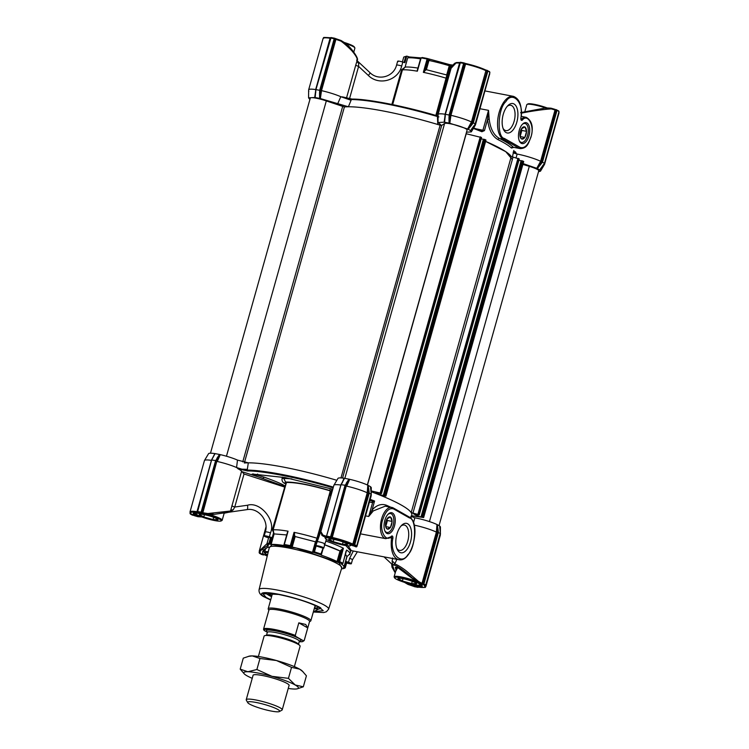 <?xml version="1.0" encoding="UTF-8"?>
<svg xmlns="http://www.w3.org/2000/svg" width="749" height="749" viewBox="0 0 749 749"><rect width="100%" height="100%" fill="white"/><g stroke="black" fill="none" stroke-linecap="round" stroke-linejoin="round"><path stroke-width="1.12" d="M507.288 106.274A12.902 6.469 -79.2 0 1 510.687 105.253A12.902 6.469 -79.2 0 1 514.132 121.254A12.902 6.469 -79.2 0 1 505.856 130.598A12.902 6.469 -79.2 0 1 503.066 128.397M503.234 114.4A14.98 7.509 -79.2 0 1 508.047 105.459A14.98 7.509 -79.2 0 1 516.342 106.555A14.98 7.509 -79.2 0 1 516.838 122.124A14.98 7.509 -79.2 0 1 503.478 129.437A14.98 7.509 -79.2 0 1 503.234 114.4M528.934 135.887A10.673 5.355 100.8 0 0 528.579 124.783A10.673 5.355 100.8 0 0 522.671 124.006A10.673 5.355 100.8 0 0 519.244 130.373A10.673 5.355 100.8 0 0 519.413 141.093A10.673 5.355 100.8 0 0 528.934 135.887M519.197 140.587A9.634 4.831 100.8 0 0 521.398 142.432A9.634 4.831 100.8 0 0 527.577 135.447A9.634 4.831 100.8 0 0 525.012 123.501A9.634 4.831 100.8 0 0 522.287 124.4M337.574 104.036L340.804 96.705A19.39 2.827 -164.3 0 0 321.499 90.648L320.366 98.568L348.397 106.779C365.4 106.555 402.747 113.951 437.781 124.493C440.468 125.205 441.414 125.261 440.609 124.643L438.006 122.527L444.138 122.181L445 116.001M356.777 59.901L357.236 60.21A4.157 3.043 -162.7 0 0 358.715 63.412L358.602 66.389A4.157 0.609 15.7 0 1 356.234 65.435A4.157 0.609 15.7 0 1 355.775 65.051L357.236 60.21C357.488 58.544 355.953 55.726 352.629 51.747C352.227 50.801 343.332 42.468 340.701 40.998L335.908 39.36L321.49 90.648L320.675 90.46L334.915 38.967L320.441 90.46L315.919 89.627L315.17 97.529L320.02 98.475L320.675 90.46M422.015 57.982L409.347 56.952L406.773 56.128L403.851 57.018M504.367 138.443A0.974 0.824 119.6 0 1 503.281 139.202L519.001 148.143L513.683 147.356L520.274 148.62C527.614 148.246 528.317 143.256 530.985 137.095C533.663 127.358 532.09 120.767 526.247 117.331A15.926 7.986 100.8 0 0 521.36 119.157A0.974 0.693 47.5 0 1 522.306 120.158C527.83 112.64 535.058 126.824 530.872 136.992C528.026 145.334 524.431 148.798 520.087 147.375L504.367 138.443C496.671 137.451 497.813 108.418 505.809 101.695C512.588 90.189 524.45 103.165 520.827 118.127C520.761 120.046 521.257 120.72 522.306 120.158M497.954 139.604A1.386 1.086 116.5 0 1 499.424 138.471C505.912 141.711 510.472 144.557 513.102 147.019A1.386 1.32 -46.8 0 0 511.436 148.03A90.695 13.22 -164.3 0 0 497.954 139.604C492.112 136.234 488.666 129.483 487.618 119.353L488.517 110.356L489.219 119.26C490.38 128.809 493.778 135.213 499.424 138.471L503.281 139.202A22.152 11.113 100.8 0 1 499.152 112.387A22.152 11.113 100.8 0 1 513.365 96.34L484.987 90.929M513.777 147.375L511.436 148.03M475.999 128.809L484.463 130.579L487.618 119.353L489.219 119.26M484.463 130.579L481.888 131.74L481.729 131.056L473.668 127.939M519.226 158.985L511.267 156.55A90.695 13.22 15.7 0 0 485.624 141.383L505.762 151.663L511.857 158.966M483.92 130.916L481.654 131.038M523.12 163.61L536.761 168.319L540.619 161.278A19.39 2.827 -164.3 0 0 517.156 154.051L516.042 157.88M513.486 152.974L516.632 153.938L513.674 152.506M513.926 151.579A19.39 2.827 15.7 0 1 515.387 151.794L516.632 153.938M449.803 123.267L467.61 129.006L471.467 121.956A19.39 2.827 -164.3 0 0 450.935 115.337L449.803 123.267L450.112 115.159L464.558 63.768L464.015 62.916L463.631 63.422L464.015 62.916L464.352 63.656L464.015 62.916M467.9 129.109L470.578 130.588L475.334 123.978L473.321 122.836L471.636 125.055L471.018 124.606L467.61 129.006M466.505 132.198L471.308 131.88L470.625 130.663M537.042 168.431L539.729 169.911L544.476 163.291L541.78 161.803L556.254 110.3L555.037 109.991A0.693 0.524 -66.8 0 0 554.672 109.242L551.002 108.184L551.339 108.895L555.037 109.991L540.619 161.278L541.433 161.625L536.761 168.319M540.048 169.555L540.89 168.132M538.522 171.699L540.46 171.203L539.776 169.986L542.828 165.482M309.964 99.28L309.356 98.934M315.591 92.286L314.908 97.501L308.569 97.829L309.29 98.793M445.028 116.984L444.138 122.181M444.344 122.19L449.456 123.173M450.336 70.93L448.782 71.08L450.271 65.809L449.278 65.725L449.419 64.554L426.93 58.413L422.221 57.514L421.153 57.898A41.541 6.058 15.7 0 1 427.042 59.021L426.93 58.413M515.387 151.794A1.386 0.852 -80.9 0 1 514.385 152.777L514.226 152.73M449.054 123.061L448.988 117.752L449.746 117.752L449.877 115.149L445.365 114.316L444.606 122.218M445.103 114.232A19.39 2.827 -164.3 0 0 438.099 114.485A19.39 2.827 -164.3 0 0 438.081 114.588L438.006 122.527M437.781 124.493L437.444 116.769L438.923 116.91M340.804 96.705L351.075 100.263L348.397 106.779M319.608 98.372L319.542 93.063L320.31 93.054L320.441 90.46M315.778 92.342L315.657 89.562A19.39 2.827 -164.3 0 0 308.663 89.786A19.39 2.827 -164.3 0 0 308.644 89.899L308.569 97.829M314.702 97.492L315.563 91.312M540.46 171.203L544.532 164.396A19.39 2.827 -164.3 0 0 544.57 164.293A19.39 2.827 -164.3 0 0 544.336 163.619M556.254 110.3L556.638 109.803L556.975 110.534L556.254 110.3L556.638 109.803L556.975 110.534L542.473 162.149L537.361 168.553M471.308 131.88L475.381 125.074A19.39 2.827 -164.3 0 0 475.418 124.971A19.39 2.827 -164.3 0 0 475.184 124.306M471.636 125.055L468.209 129.24M452.733 65.144L449.419 64.554M554.672 109.242L551.058 108.193C543.016 107.594 546.386 108.259 544.841 108.118L551.339 108.895C542.8 109.363 527.174 111.826 521.51 113.165L521.341 116.395M521.341 113.314A4.157 2.687 170.8 0 0 521.51 113.165L520.574 112.696M435.843 115.449L446.9 75.087L447.059 78.373L436.583 115.664M489.518 74.816L489.631 73.383M452.359 65.64A41.541 6.058 -164.3 0 0 451.282 65.303L450.271 65.809M445.215 117.031L445.178 114.251L459.652 62.757L460.485 62.242L445.365 114.316M459.671 62.972L456.057 63.01L451.085 68.271C451.048 67.195 452.274 65.528 454.765 63.253L456.459 62.541A0.693 0.543 78.8 0 0 456.057 63.01L454.774 63.253M352.049 99.074A0.693 0.609 90.5 0 0 351.871 99.046C372.122 99.711 400.706 105.356 437.622 115.973L437.622 115.973C405.771 106.395 367.31 98.802 352.049 99.074L342.471 96.883L351.871 99.046A0.693 0.609 90.5 0 0 351.29 99.523L351.075 100.263M342.602 96.939L340.964 96.808M315.207 95.675L315.732 89.59M315.741 89.562L330.215 38.068L331.049 37.553L315.919 89.627M308.831 91.238L308.625 91.799M540.787 164.368L540.169 163.928L541.78 161.803M542.8 165.52L544.551 163.338L559.054 111.741L558.52 110.871M473.649 126.197L471.739 128.819M489.818 72.438L475.4 124.025L473.677 126.16M489.518 71.614L489.902 72.419L475.147 123.913M463.977 62.907L460.485 62.242L459.586 62.701L460.42 62.223L464.305 63.056A0.693 0.59 -60.4 0 1 464.558 63.768L465.354 64.04A19.39 2.827 -164.3 0 1 485.895 70.659L471.467 121.956L472.282 122.302L471.018 124.606L472.628 122.48L473.321 122.836L487.824 71.221L487.103 70.986L487.487 70.481L489.837 72.363L489.369 71.558M472.628 122.48L487.103 70.986L485.895 70.659A0.693 0.524 -64.6 0 0 485.549 69.919C480.203 67.485 473.593 65.36 465.747 63.534L450.935 115.337L450.112 115.159M403.748 57.083L402.391 61.905L403.739 57.083A41.541 6.058 15.7 0 1 405.715 56.606L406.773 56.128M401.633 69.713L405.237 67.073L402.438 69.872L401.633 69.713L391.867 104.448M405.097 67.082L407.69 57.86L409.347 56.952M398.122 61.652C397.185 60.772 398.749 60.903 402.812 62.036L404.863 62.701L406.698 56.166M407.69 57.86A39.463 5.749 15.7 0 1 420.535 58.862M427.333 58.647L428.971 60.463A39.463 5.749 15.7 0 1 449.278 65.725L446.685 74.956L426.378 69.694L425.263 70.425L428.138 60.182L427.042 59.021M451.928 64.891L451.282 65.303M544.373 108.193L521.032 112.537M425.263 70.425L423.344 72.344A41.541 6.058 -164.3 0 1 446.301 78.242L447.059 78.373M489.696 73.992L489.706 73.851A0.693 0.655 -0.5 0 0 489.734 73.674L489.687 73.196M460.485 62.242L459.867 62.701L463.631 63.422L449.128 115.037L448.988 117.752M456.759 62.588A0.693 0.543 78.8 0 0 456.459 62.541L460.158 62.476M335.421 39.201L336.292 38.845L335.121 39.079A0.693 0.59 -60.4 0 0 334.784 38.321M341.029 40.502L340.701 40.998L345.804 43.573L341.02 40.483L336.292 38.845L341.02 40.483L344.933 42.88M346.703 44.481L345.823 43.582A13.847 2.022 -164.3 0 1 354.82 47.814A13.847 2.022 -164.3 0 1 354.886 48.142L353.79 52.056M319.542 93.063L319.692 90.348L334.194 38.733L334.578 38.227L334.915 38.967L334.194 38.733L334.578 38.227L334.915 38.967L334.578 38.227M315.657 89.562L330.15 38.002L330.983 37.534L334.541 38.208L331.049 37.553L330.215 38.068M331.049 37.553L330.431 38.012L334.194 38.733M556.638 109.803L558.988 111.676L544.476 163.291M357.236 60.809L357.254 60.182C359.267 58.722 350.457 46.869 345.823 43.582M356.702 60.351L358.715 63.412M421.153 57.898L417.362 71.202A41.541 6.058 -164.3 0 0 402.438 69.872L392.673 104.617M551.002 108.184L545.319 108.062M336.329 38.864L334.541 38.208M487.103 70.986L487.487 70.481M418.279 68.15C412.456 67.195 408.111 66.839 405.237 67.073M417.362 71.202L417.427 70.247L417.362 71.202M342.05 482.749L344.053 478.246A17.311 2.519 -164.3 0 0 337.977 478.396L333.914 485.202A19.39 2.827 15.7 0 1 340.87 485.062M320.862 531.547L323.24 535.535A0.693 0.571 -69.8 0 0 323.531 536.396L323.568 536.406A0.693 0.571 -69.8 0 1 323.531 536.396L321.845 535.31L320.862 531.547L333.867 485.305A19.39 2.827 15.7 0 1 333.914 485.202M348.088 545.824L351.337 550.637L398.73 559.672A22.152 11.113 -79.2 0 1 391.596 538.054L389.967 537.745M395.987 570.092L395.341 567.274L397.766 567.602C398.374 567.358 407.503 573.762 412.016 578.219L397.728 567.536L395.566 571.599M267.44 555.262A15.233 2.219 15.7 0 1 265.577 554.391L263.451 551.33L264.172 549.906M198.775 515.696L195.133 514.338A0.693 0.618 123 0 1 194.337 514.872C191.8 512.981 193.701 512.522 200.03 513.486L214.354 514.329M353.322 551.011L349.624 558.342L348.51 562.302A4.157 0.609 15.7 0 1 351.347 563.707A4.157 0.609 15.7 0 1 349.24 563.66A4.157 0.609 15.7 0 1 346.618 563.005M257.665 474.051L256.682 474.604A1.386 0.477 108.8 0 1 255.793 475.971L284.854 486.569L272.336 529.693L274.078 533.906L287.054 534.983L274.106 533.906L271.138 544.457A39.463 5.749 15.7 0 1 284.096 545.534L284.143 545.366M273.563 532.82L270.342 544.298L271.138 544.457M272.336 529.693L273.142 529.861L273.994 533.84M284.854 486.569L286.343 482.88L273.142 529.861A41.541 6.058 -164.3 0 1 288.065 531.191L284.33 544.504A41.541 6.058 -164.3 0 1 290.312 545.646L291.361 546.807L294.61 535.245L294.048 532.333A41.541 6.058 15.7 0 1 317.005 538.231L330.215 491.25L330.599 492.187L332.079 489.078M331.863 492.43L329.719 494.649L317.763 538.362L317.005 538.231L315.713 541.799L317.763 538.362M294.61 535.245L295.097 536.518L315.516 541.817L295.153 536.537L292.185 547.079A39.463 5.749 15.7 0 1 312.492 552.35L313.251 552.481L316.481 541.003M384.808 520.443A10.673 5.355 100.8 0 0 384.977 531.163A10.673 5.355 100.8 0 0 394.498 525.957A10.673 5.355 100.8 0 0 394.143 514.853A10.673 5.355 100.8 0 0 388.235 514.076A10.673 5.355 100.8 0 0 384.808 520.443M384.771 530.657A9.634 4.831 100.8 0 0 386.961 532.492A9.634 4.831 100.8 0 0 393.141 525.517A9.634 4.831 100.8 0 0 390.575 513.571A9.634 4.831 100.8 0 0 387.86 514.469M396.904 534.206A14.98 7.509 100.8 0 0 397.139 549.242A14.98 7.509 100.8 0 0 410.499 541.939A14.98 7.509 100.8 0 0 410.003 526.36A14.98 7.509 100.8 0 0 401.707 525.264A14.98 7.509 100.8 0 0 396.904 534.206M396.727 548.202A12.902 6.469 100.8 0 0 399.517 550.403A12.902 6.469 100.8 0 0 407.793 541.059A12.902 6.469 100.8 0 0 404.357 525.058A12.902 6.469 100.8 0 0 400.949 526.079M324.701 544.785A39.463 5.749 15.7 0 1 340.055 551.011L342.265 549.008L338.567 561.937A40.849 5.955 15.7 0 1 340.636 563.042A40.849 5.955 15.7 0 1 342.34 564.081L341.375 563.997A39.463 5.749 15.7 0 1 343.913 567.096A39.463 5.749 15.7 0 1 343.37 567.742L343.37 567.742M338.642 561.89L339.681 561.563A41.541 6.058 15.7 0 1 341.413 562.499A41.541 6.058 15.7 0 1 342.883 563.379L346.628 550.066A41.541 6.058 15.7 0 1 349.839 553.689A41.541 6.058 15.7 0 1 349.558 554.138L346.806 556.788M347.92 555.711L349.249 554.438M313.391 611.708L323.25 610.688L319.701 607.682C309.431 602.439 295.752 598.03 278.656 594.453L262.862 593.714L266.204 597.477L270.735 599.724M440.375 532.726L440.431 527.071A17.311 2.519 -164.3 0 0 439.71 526.116M440.094 530.891L439.71 526.023L436.967 524.497L437.247 532.277L422.811 583.668L437.65 532.239L440.421 533.494L439.691 526.893M414.206 525.133A19.39 2.827 15.7 0 1 436.386 532.099L436.967 524.497M436.676 524.384A17.311 2.519 -164.3 0 0 414.815 517.821L410.836 516.286M410.836 518.327L411.772 515.022A90.695 13.22 -164.3 0 0 371.242 491.747M371.223 493.404L371.279 487.758A17.311 2.519 -164.3 0 0 370.558 486.794M370.54 486.728L367.815 485.174L368.096 492.954L353.659 544.345L368.508 492.917L371.27 494.181L370.549 487.58M367.525 485.062A17.311 2.519 -164.3 0 0 349.727 479.332L346.703 486.167A19.39 2.827 15.7 0 1 367.235 492.786L367.815 485.174M326.592 536.106L341.048 484.687L345.064 485.24L349.727 479.332M349.371 479.229L344.259 478.255L342.349 482.403M244.324 463.004A90.695 13.22 15.7 0 1 336.844 480.306A90.695 13.22 -164.3 0 0 248.312 462.835L237.489 460.101A17.311 2.519 -164.3 0 0 220.281 454.634L217.266 461.478A19.39 2.827 15.7 0 1 236.572 467.535L237.489 460.101M197.156 511.417L211.611 459.998L215.628 460.551L220.281 454.634M219.934 454.54L214.823 453.566L212.913 457.714M212.613 458.051L214.823 453.566M214.617 453.557A17.311 2.519 -164.3 0 0 208.54 453.707L204.468 460.513A19.39 2.827 15.7 0 1 211.424 460.363M215.085 453.585L211.611 459.998L197.38 512.55C191.267 511.707 189.263 512.194 191.37 514.011A0.693 0.646 -53 0 1 191.145 513.898L190.003 511.913L204.43 460.616A19.39 2.827 15.7 0 1 204.468 460.513M216.845 458.444L219.523 454.437M248.312 462.835L247.329 469.351L241.89 469.174L236.572 467.535M247.329 469.351L247.123 470.091A90.695 13.22 15.7 0 1 333.342 487.122L333.427 486.878M346.281 483.133L348.968 479.126M344.521 478.283L342.209 482.674M368.124 485.305L368.929 490.436L368.19 490.436L368.508 492.917M371.045 495.258A19.39 2.827 15.7 0 1 371.204 495.688A19.39 2.827 15.7 0 1 371.186 495.801L357.076 546.002M385.267 506.155L373.283 510.912L368.705 516.473L372.075 509.985C376.681 504.985 381.522 503.422 386.587 505.303A90.695 13.22 15.7 0 1 390.725 507.195M414.815 517.821L413.485 522.783M437.276 524.618L438.081 529.749L437.341 529.749L437.65 532.239M440.197 534.58A19.39 2.827 15.7 0 1 440.356 535.001A19.39 2.827 15.7 0 1 440.337 535.114L425.919 586.42A19.39 2.827 15.7 0 0 425.563 585.615M259.304 550.908L266.953 543.718M216.321 460.897L201.846 512.391L202.839 512.756L202.885 513.58L207.838 514.329L207.876 513.533L202.839 512.756L217.482 458.884L216.321 460.897L215.628 460.551L201.125 512.157L201.846 512.391L201.135 512.981L201.125 512.157L197.071 511.436L197.455 512.25M285.144 486.092C282.439 484.154 275.351 481.148 263.873 477.057A1.386 0.477 -71.2 0 1 262.983 478.424L241.936 471.636L244.034 473.977L234.746 507.036L233.229 509.826A4.157 2.107 14.5 0 0 230.523 511.005L229.391 512.035A1.386 1.367 -104.8 0 1 229.231 512.063L214.504 514.31L207.876 513.533L230.523 511.005L241.571 471.318A19.39 2.827 -164.3 0 0 238.07 468.827L236.74 467.582M321.967 534.758L326.601 536.368M368.929 490.436L369.257 493.039L354.754 544.654L353.781 545.188L352.816 544.092A19.39 2.827 15.7 0 0 332.275 537.473L346.918 483.573L345.757 485.586L345.064 485.24L330.562 536.855L331.283 537.089L330.571 537.67L330.562 536.855L326.789 536.134L327.041 536.996L326.508 536.125L341.048 484.687L342.518 482.412M345.757 485.586L331.283 537.089L332.275 537.473L332.303 538.288C340.149 540.113 346.75 542.239 352.105 544.673A0.693 0.524 -64.6 0 0 352.816 544.092L367.235 492.786L368.096 492.954M371.017 494.349L356.739 545.871M355.859 545.796L356.889 546.386A0.693 0.693 -86.7 0 1 355.981 546.854L355.092 546.199L356.758 545.796L354.024 544.42L354.043 545.235L355.925 546.302L356.543 545.852M369.969 500.135L374.584 501.053L372.618 502.56A1.386 0.627 86.3 0 0 372.159 500.922M386.69 506.427A1.386 0.964 113.9 0 1 386.587 505.303M370.184 499.368A90.695 13.22 15.7 0 1 374.584 501.053L372.075 509.985A1.386 0.534 -140.4 0 0 373.283 510.912M397.054 558.923L394.798 563.96C397.541 564.896 401.314 567.18 406.108 570.794L418.513 581.43L421.968 583.387L436.386 532.099L437.247 532.277M425.694 585.166L440.478 533.578L440.112 531.05M440.169 533.672L425.909 585.109L423.906 583.967L423.194 584.548L423.176 583.733L423.906 583.967L438.408 532.352L438.081 529.749M418.569 586.898L417.951 587.356L418.569 586.898L417.951 587.356L414.422 586.682L414.806 586.177L414.281 586.598A0.693 0.59 119.6 0 1 414.047 586.486M383.984 556.863L392.298 564.559L391.764 564.69M395.247 572.732L392.551 565.42L392.439 564.559L393.815 565.111A1.386 1.283 -84.4 0 1 393.525 564.69L392.607 564.484L392.13 561.048L392.719 557.949M412.755 586.055L404.526 582.366M261.176 553.689L261.513 554.419L261.176 553.689L261.513 554.419L261.897 553.923L261.513 554.419L259.631 553.352L259.098 552.481L259.631 553.352L259.163 552.537L259.884 553.399L259.734 552.622M259.294 551.049L259.266 551.236A0.693 0.655 179.5 0 1 259.294 551.049L268.095 545.178M260.259 553.174A0.693 0.637 -49.4 0 0 260.54 553.305L259.828 551.873A0.693 0.655 179.5 0 1 259.266 551.236L260.259 553.174M197.998 516.716L201.856 516.969L194.216 515.63A0.693 0.524 113.2 0 0 194.328 515.658L197.876 516.698M229.437 512.063L227.968 512.372A1.386 1.255 76.8 0 0 228.155 512.325M227.968 512.372L224.157 513.234L229.569 512.073L230.523 511.005M192.025 514.366L192.362 515.106L192.025 514.366L192.362 515.106L192.746 514.6L192.362 515.106L190.48 514.029L189.946 513.168L190.48 514.029L190.012 513.224L190.48 514.029L190.564 513.411M214.645 514.282L246.955 509.629A4.157 1.189 -98 0 0 247.535 505.238L234.746 507.036A4.157 0.609 15.7 0 1 231.909 505.697M323.568 536.406L326.826 537.23L326.555 536.602M355.513 546.246A0.693 0.646 123.2 0 1 355.026 546.321M324.27 536.64L331.985 538.662C339.569 540.347 345.823 542.36 350.719 544.701L355.981 546.854M393.525 564.69L394.798 563.96A4.157 1.741 36.4 0 0 392.13 561.048M424.692 585.549A0.693 0.646 127 0 1 424.187 585.652L425.076 585.624L421.968 583.387A0.693 0.515 -62.4 0 1 421.238 583.958L422.108 584.295L421.219 584.782C423.747 586.673 421.856 587.132 415.526 586.167L406.707 583.012M421.238 583.958L417.811 582.01L418.513 581.43L412.315 577.994A108.689 15.841 15.7 0 1 412.044 578.228L421.219 584.782A0.693 0.618 123 0 1 420.891 584.576M393.815 565.111C397.064 565.355 405.761 571.908 412.315 577.994L417.811 582.01M414.085 585.943L414.422 586.682M418.785 586.841L418.251 587.132C429.589 587.843 423.513 587.253 425.919 586.42M412.671 586.036L418.017 587.375L418.85 586.898M268.142 546.704L263.742 549.935A108.689 15.841 15.7 0 1 261.963 549.317L259.828 551.873M267.243 556.058L264.828 554.953C262.253 553.764 261.888 552.097 263.742 549.935A0.693 0.562 38 0 0 264.425 549.551M260.54 553.305L259.884 553.399M233.229 509.826L229.746 511.988M269.228 547.903A39.463 5.749 15.7 0 1 267.936 545.74A39.463 5.749 15.7 0 1 268.479 545.103L267.299 544.626A40.849 5.955 15.7 0 1 269.621 544.064L271.419 537.454L269.368 536.79L270.473 532.839C276.203 520.499 260.165 501.203 247.535 505.238M266.981 543.943L267.299 544.626M246.955 509.629C258.199 507.466 269.088 520.489 265.315 531.996L264.2 535.947A4.157 0.609 15.7 0 0 267.037 537.351L268.601 537.857M201.06 516.67L194.337 514.872L192.362 515.106M224.223 512.999L226.123 512.569M197.511 512.279A0.693 0.59 -60.4 0 0 197.577 512.325L197.071 511.436L211.564 459.877M197.427 512.232L197.137 511.492L197.605 512.307L201.266 513.056A0.693 0.59 -60.4 0 0 202.043 512.503L216.489 461.122M329.719 495.126L331.395 494.087M252.179 474.042L285.163 477.572L332.753 489.266L285.378 477.628L252.638 474.098A1.386 1.264 -93.6 0 1 252.179 474.042C251.739 474.37 252.947 475.006 255.793 475.971M263.873 477.057L253.143 473.948M207.838 514.329L212.398 514.488M202.885 513.58L201.266 513.056M326.826 537.23L327.322 537.239A0.693 0.683 -128.4 0 1 326.948 536.977A0.693 0.59 -60.4 0 0 327.173 537.07L326.573 536.19L327.041 536.996L330.702 537.745A0.693 0.59 -60.4 0 0 331.479 537.202L345.926 485.811M321.255 530.17L313.466 552.425A40.849 5.955 15.7 0 1 321.124 554.897L321.274 555.178A39.463 5.749 15.7 0 1 337.05 561.544L340.018 550.992L324.242 544.626M321.124 554.897L320.937 553.998L321.162 554.831M321.265 554.466L322.997 548.296L323.624 548.146A4.157 0.609 15.7 0 0 323.793 548.034A4.157 0.609 15.7 0 0 320.46 546.48A4.157 0.609 15.7 0 0 315.956 545.675M369.875 500.482L371.841 500.856A1.386 0.693 -79.2 0 1 372.103 502.532L372.618 502.56L368.705 516.473L365.549 515.874M421.874 585.39A15.233 2.219 15.7 0 1 415.349 585.315L410.433 583.967M415.349 585.315L415.526 586.167L413.635 586.336L407.98 584.417L404.441 582.338M343.435 567.826L344.549 568.219A40.849 5.955 15.7 0 1 342.227 568.781L341.591 568.575M265.577 554.391A0.693 0.552 117.1 0 1 264.828 554.953L260.455 553.464A0.693 0.627 86.8 0 1 260.034 552.959M270.342 544.298L269.621 544.064M268.938 543.222A41.541 6.058 -164.3 0 0 266.962 543.699L268.619 537.801A41.541 6.058 15.7 0 1 270.604 537.286L268.938 543.222L269.584 543.98M264.2 535.947A4.157 0.609 15.7 0 1 269.368 536.79M194 513.046L200.095 513.514L202.342 512.634M284.199 477.413L283.862 478.592L285.594 482.066A1.386 0.477 -71.2 0 0 284.704 483.433C282.532 482.44 281.68 480.699 282.13 478.218L282.448 477.094M329.738 494.593L330.375 492.308M350.485 544.579A0.693 0.552 -62.9 0 0 350.588 544.663C345.776 542.351 339.587 540.357 332.022 538.681L327.173 537.07M352.994 545.834L350.588 544.663A0.693 0.552 -62.9 0 0 350.719 544.701L355.092 546.199A0.693 0.627 -93.2 0 0 355.316 546.227L355.822 545.759M322.997 548.296L320.937 553.998A41.541 6.058 15.7 0 0 314.449 551.91L316.115 545.974L315.338 545.834M349.839 553.689L350.626 550.88L345.869 545.562M325.815 541.068A41.541 6.058 15.7 0 1 343.426 548.249L339.681 561.563M338.567 561.937L337.05 561.544M292.185 547.079L291.361 546.807M284.302 545.459L283.946 545.263A40.849 5.955 15.7 0 1 291.005 546.601M271.419 537.454L270.604 537.286M313.503 552.359L314.449 551.91M330.215 491.25L329.401 490.604C310.152 485.024 295.958 482.319 286.83 482.487L286.343 482.88M329.401 490.604L329.654 490.473A1.386 1.358 -118.4 0 1 330.599 492.187M286.83 482.487L285.594 482.066C295.097 481.916 309.777 484.715 329.654 490.473L330.599 488.648M316.115 545.974A41.541 6.058 15.7 0 1 322.604 548.062M342.265 549.008L343.426 548.249M348.51 562.302L346.459 561.638L346.918 561.89L345.252 567.826L344.549 568.219M346.038 551.152L342.92 563.501M345.504 554.316L346.862 556.61M346.459 561.638L346.918 561.89L345.261 567.817L344.624 568.173L346.459 561.638M343.913 567.096L346.881 556.554L345.495 554.316M390.248 527.596A6.235 3.127 -79.2 0 1 388.74 528.972A6.235 3.127 -79.2 0 1 387.242 529.037L390.426 527.502L392.139 521.416L390.482 516.941L387.018 518.879A6.235 3.127 -79.2 0 0 385.492 524.319L385.492 524.89A6.235 3.127 -79.2 0 0 386.044 527.68A6.235 3.127 -79.2 0 0 386.971 528.878L387.242 529.037M387.289 518.467A6.235 3.127 -79.2 0 1 387.945 517.709A6.235 3.127 -79.2 0 1 390.304 517.025M390.575 517.184A6.235 3.127 -79.2 0 1 392.055 521.173M392.045 521.744A6.235 3.127 -79.2 0 1 390.519 527.184M385.913 527.371L386.971 528.878M390.426 527.502L385.688 526.622M392.139 521.416L387.439 520.518L385.726 526.613M386.905 519.085L387.439 520.518M351.496 545.122A13.847 2.022 15.7 0 1 351.393 545.188L350.551 545.646A13.154 1.919 15.7 0 1 344.081 545.253A13.154 1.919 15.7 0 1 325.506 538.606A13.154 1.919 15.7 0 1 328.699 537.941M349.624 544.195A13.154 1.919 15.7 0 1 350.551 545.646M328.774 539.224A9.69 1.414 -164.3 0 0 333.165 541.733A9.69 1.414 -164.3 0 0 342.508 544.345A9.69 1.414 -164.3 0 0 347.442 544.476A9.69 1.414 -164.3 0 0 343.07 541.976A9.69 1.414 -164.3 0 0 333.708 539.355A9.69 1.414 -164.3 0 0 328.774 539.233A9.69 1.414 -164.3 0 0 333.136 541.733A9.69 1.414 -164.3 0 0 342.508 544.354A9.69 1.414 -164.3 0 0 347.433 544.476M329.551 538.915L328.886 539.205L333.239 541.677L342.48 544.261L343.117 541.995M333.239 541.677L333.885 539.392M342.48 544.261L347.367 544.373M325.506 538.606L325.029 537.773A13.847 2.022 15.7 0 1 324.963 537.454A13.847 2.022 15.7 0 1 325.656 537.052M315.881 605.997L316.003 605.819A23.032 3.361 15.7 0 1 315.881 605.997A23.032 3.361 15.7 0 1 314.861 606.493M318.503 607.036A25.812 3.764 15.7 0 1 314.458 607.926M321.059 608.516A29.08 4.241 15.7 0 1 314.243 608.712M271.587 596.719A29.08 4.241 15.7 0 1 265.867 592.993M271.803 595.932A25.812 3.764 15.7 0 1 268.816 593.068M272.205 594.5A23.032 3.361 15.7 0 1 271.597 593.545A23.032 3.361 15.7 0 1 271.625 593.339L271.597 593.545M524.684 137.526A6.235 3.127 -79.2 0 1 523.176 138.911A6.235 3.127 -79.2 0 1 521.669 138.968L524.862 137.442L526.575 131.347L524.918 126.871L521.454 128.819A6.235 3.127 -79.2 0 0 519.928 134.249L519.918 134.82A6.235 3.127 -79.2 0 0 520.471 137.61A6.235 3.127 -79.2 0 0 521.407 138.818L521.669 138.968M521.725 128.407A6.235 3.127 -79.2 0 1 522.371 127.639A6.235 3.127 -79.2 0 1 524.731 126.956M525.002 127.115A6.235 3.127 -79.2 0 1 526.481 131.112M526.481 131.674A6.235 3.127 -79.2 0 1 524.955 137.114M520.349 137.31L521.407 138.818M524.862 137.442L520.124 136.552L521.866 130.448L526.575 131.347M521.332 129.015L521.866 130.448M209.43 514.572A13.847 2.022 15.7 0 1 222.181 520.255A13.847 2.022 15.7 0 1 221.957 520.499L221.114 520.958A13.154 1.919 15.7 0 1 214.635 520.555A13.154 1.919 15.7 0 1 196.069 513.917A13.154 1.919 15.7 0 1 197.614 513.159M205.057 514.263A13.154 1.919 15.7 0 1 221.114 520.958M199.337 514.535A9.69 1.414 -164.3 0 0 203.728 517.035A9.69 1.414 -164.3 0 0 213.072 519.656A9.69 1.414 -164.3 0 0 217.996 519.778M204.271 514.666A9.69 1.414 -164.3 0 0 199.337 514.544A9.69 1.414 -164.3 0 0 203.7 517.044A9.69 1.414 -164.3 0 0 213.072 519.666A9.69 1.414 -164.3 0 0 217.996 519.787A9.69 1.414 -164.3 0 0 213.634 517.287A9.69 1.414 -164.3 0 0 204.271 514.666M200.114 514.226L199.449 514.507L203.803 516.988L213.044 519.572L213.68 517.306M203.803 516.988L204.449 514.694M213.044 519.572L217.922 519.675M196.069 513.917L195.592 513.084A13.847 2.022 15.7 0 1 195.545 512.999M394.657 577.928A13.154 1.919 15.7 0 1 401.286 577.779A13.154 1.919 15.7 0 1 414.768 581.636A13.154 1.919 15.7 0 1 419.702 584.969A13.154 1.919 15.7 0 1 413.233 584.566A13.154 1.919 15.7 0 1 394.657 577.928L394.18 577.095A13.847 2.022 15.7 0 1 394.114 576.767A13.847 2.022 15.7 0 1 401.155 576.936A13.847 2.022 15.7 0 1 415.405 581.018M420.629 584.454A13.847 2.022 15.7 0 1 420.545 584.51L419.702 584.969M397.925 578.546A9.69 1.414 -164.3 0 0 402.316 581.046A9.69 1.414 -164.3 0 0 411.66 583.658A9.69 1.414 -164.3 0 0 416.594 583.789A9.69 1.414 -164.3 0 0 412.222 581.299A9.69 1.414 -164.3 0 0 402.859 578.668A9.69 1.414 -164.3 0 0 397.925 578.546A9.69 1.414 -164.3 0 0 402.288 581.055A9.69 1.414 -164.3 0 0 411.66 583.677A9.69 1.414 -164.3 0 0 416.584 583.799M398.702 578.237L398.037 578.518L402.391 580.99L411.632 583.583L412.268 581.308M402.391 580.99L403.037 578.705M411.632 583.583L416.519 583.686M267.543 554.822A13.154 1.919 15.7 0 1 265.221 553.23A13.154 1.919 15.7 0 1 268.095 552.537M265.221 553.23L264.743 552.406A13.847 2.022 15.7 0 1 264.678 552.079A13.847 2.022 15.7 0 1 268.301 551.723M210.478 453.201L310.311 98.072A11.769 1.713 15.7 0 1 326.321 100.918L344.409 106.938A90.695 13.22 15.7 0 1 440.122 125.195L441.676 125.448L444.597 123.482A11.769 1.713 15.7 0 1 456.937 125.392A11.769 1.713 15.7 0 1 467.114 130.026L367.338 484.978M466.084 133.706L481.504 137.535M371.251 490.941L380.651 493.095L375.895 492.421L379.762 494.63L385.866 496.063L381.597 495.791A90.695 13.22 15.7 0 1 411.182 512.616L418.373 514.544L413.617 513.87L417.483 516.08L423.634 517.55L411.557 515.761M481.186 138.874L483.395 139.295M383.385 495.22L483.423 139.174L485.932 140.054M518.907 160.323L521.107 160.745M421.107 516.67L521.145 160.614L523.654 161.503M522.896 164.415L529.3 166.344A11.769 1.713 15.7 0 1 538.774 170.772L439.036 525.62M277.785 709.453A16.618 2.425 -164.3 0 0 258.957 703.058A16.618 2.425 -164.3 0 0 247.75 702.656A16.618 2.425 -164.3 0 0 249.548 704.069A16.618 2.425 -164.3 0 0 266.073 709.902A16.618 2.425 -164.3 0 0 279.386 711.55A16.618 2.425 -164.3 0 0 277.785 709.453M247.75 702.656L246.318 700.165A18.697 2.724 15.7 0 1 246.224 699.725A18.697 2.724 15.7 0 1 260.203 700.924A18.697 2.724 15.7 0 1 280.107 707.814A18.697 2.724 15.7 0 1 282.214 709.837A18.697 2.724 15.7 0 1 281.914 710.174L279.386 711.55M294.366 666.619L300.096 646.228A18.697 2.724 -164.3 0 0 299.684 645.395L298.055 643.784A16.618 2.425 -164.3 0 0 296.538 642.726A16.618 2.425 -164.3 0 0 280.894 637.109A16.618 2.425 -164.3 0 0 267.121 635.086L264.893 635.611A18.697 2.724 -164.3 0 0 264.107 636.116L258.377 656.508M299.684 645.395A18.697 2.724 -164.3 0 0 297.99 644.206A18.697 2.724 -164.3 0 0 280.379 637.886A18.697 2.724 -164.3 0 0 264.893 635.611M299.207 641.706A20.42 2.977 -164.3 0 0 303.308 640.704L304.216 640.451A21.112 3.08 15.7 0 1 304.197 640.601L309.571 621.483A21.112 3.08 -164.3 0 0 307.184 619.189A21.112 3.08 -164.3 0 0 284.704 611.409A21.112 3.08 -164.3 0 0 268.919 610.051L263.536 629.169A21.112 3.08 15.7 0 1 274.714 629.516A21.112 3.08 15.7 0 1 295.293 635.386L295.836 636.453A20.42 2.977 -164.3 0 0 274.406 630.274A20.42 2.977 -164.3 0 0 264.06 630.396L263.526 629.319A21.112 3.08 15.7 0 1 263.536 629.169L263.526 629.319M268.854 610.266L268.301 609.302A22.152 3.23 15.7 0 1 268.189 608.778A22.152 3.23 15.7 0 1 284.76 610.201A22.152 3.23 15.7 0 1 308.345 618.365A22.152 3.23 15.7 0 1 310.844 620.771A22.152 3.23 15.7 0 1 310.489 621.164L309.506 621.698M304.216 640.451L307.736 627.924L305.704 624.451L298.814 622.85L295.293 635.386M303.308 640.704L295.836 636.453M267.337 632.259L264.06 630.396M307.736 627.924L298.814 622.85M258.19 673.061A28.387 4.138 -164.3 0 0 247.853 671.741L256.879 669.512L271.981 676.338A28.387 4.138 -164.3 0 0 258.19 673.061M253.022 675.551A18.762 2.734 15.7 0 1 253.321 674.971A18.762 2.734 15.7 0 1 262.562 675.542A18.762 2.734 15.7 0 1 289.048 685.017A18.762 2.734 15.7 0 1 289.011 685.672M288.234 688.443A28.387 4.138 -164.3 0 0 294.301 689.033A28.387 4.138 -164.3 0 0 297.213 688.827A28.387 4.138 -164.3 0 0 295.2 684.989L303.317 686.805L306.416 675.804L302.231 670.973A28.387 4.138 -164.3 0 0 299.647 669.157A28.387 4.138 -164.3 0 0 276.428 660.515A28.387 4.138 -164.3 0 0 252.301 655.909A28.387 4.138 -164.3 0 0 249.389 656.115L243.285 658.146L240.195 669.138L247.853 671.741A28.387 4.138 -164.3 0 0 244.371 673.978A28.387 4.138 -164.3 0 0 246.955 675.785A28.387 4.138 -164.3 0 0 252.244 678.322M295.2 684.989A28.387 4.138 -164.3 0 0 271.981 676.338L288.44 678.341L295.2 684.989M303.317 686.805L297.213 688.827M244.371 673.978L240.195 669.138M303.092 671.816L299.647 669.157L291.53 667.35L276.428 660.515L259.969 658.511L252.301 655.909L248.35 656.358M259.969 658.511L256.879 669.512M291.53 667.35L288.44 678.341M354.82 47.814L354.343 46.981A13.154 1.919 -164.3 0 0 344.559 42.562M545.703 108.025A13.847 2.022 -164.3 0 0 533.859 104.823A13.847 2.022 -164.3 0 0 527.043 104.411A13.847 2.022 -164.3 0 0 526.819 104.654L524.843 111.667M547.135 107.931A13.154 1.919 -164.3 0 0 534.365 104.345A13.154 1.919 -164.3 0 0 527.886 103.952L527.043 104.411M520.087 147.375A0.974 0.824 -60.4 0 1 519.001 148.143A15.926 7.986 100.8 0 0 520.274 148.62M479.987 108.727L488.517 110.356L482.955 130.139A1.386 0.693 -79.2 0 1 482.262 131.131M346.478 98.1L355.775 65.051M520.939 119.316L520.827 118.127M513.889 151.71A90.695 13.22 -164.3 0 0 513.851 150.446L512.391 157.047M481.888 131.74A90.695 13.22 -164.3 0 0 473.368 128.435M449.409 70.93L448.295 74.881A4.157 0.609 15.7 0 1 449.231 74.891M448.295 74.881L446.123 85.948M437.444 116.769L437.51 116.554A90.695 13.22 -164.3 0 0 351.29 99.523A6.919 1.011 -164.3 0 1 346.057 98.596M451.675 64.957L450.027 65.865L447.172 76.023M451.216 65.341L449.653 70.902M437.622 115.983L438.062 116.713M330.084 38.236A19.39 2.827 -164.3 0 0 323.081 38.489L308.663 89.786M544.57 164.293L558.997 112.987A19.39 2.827 -164.3 0 0 558.857 112.444M402.812 62.036L401.698 65.996C398.262 80.555 378.835 86.06 368.339 75.452L358.602 66.389L349.502 98.765M429.823 59.471L428.971 60.463L426.378 69.694M556.563 109.785L555.88 110.234L541.433 161.625M444.644 120.364L445.093 114.251L459.652 62.757M449.877 115.149L464.352 63.656L463.631 63.422M558.969 111.76L558.67 110.927M485.549 69.919L487.234 70.434L472.282 122.302M368.339 75.452A4.157 0.683 -47.1 0 0 370.006 72.69L357.329 60.894M401.698 65.996A4.157 0.609 -164.3 0 0 396.539 65.154C393.712 76.847 378.46 81.164 370.006 72.69M404.076 62.448L405.715 56.606M423.344 72.344L427.08 59.087M555.468 110.131L555.571 109.541L556.385 109.757M464.155 63L465.747 63.534M489.546 71.623L485.661 69.957C480.268 67.494 473.611 65.35 465.709 63.515L464.305 63.056A0.693 0.59 -60.4 0 0 464.221 63.019M335.318 38.564L334.719 38.302M424.486 71.595L427.754 59.967M360.494 533.85L385.847 538.681A15.926 7.986 -79.2 0 1 381.597 518.935A15.926 7.986 -79.2 0 1 391.811 507.401A15.926 7.986 -79.2 0 1 393.094 507.878A0.974 0.824 119.6 0 1 393.656 508.955L409.375 517.896C417.071 518.888 415.929 547.912 407.924 554.635C401.155 566.141 389.293 553.165 392.916 538.203C392.972 536.284 392.485 535.61 391.437 536.172A0.974 0.693 47.5 0 1 391.268 536.733A1.386 0.693 -79.2 0 1 391.596 538.054L392.916 538.203M391.437 536.172C385.904 543.69 378.685 529.506 382.861 519.338C385.707 510.996 389.311 507.532 393.656 508.955M341.75 568.06L339.091 562.752L296.351 548.081L272.112 544.551L269.284 547.688M341.834 567.779L341.797 567.911A37.647 5.486 -164.3 0 0 337.556 563.8A37.647 5.486 -164.3 0 0 297.39 549.897A37.647 5.486 -164.3 0 0 269.312 547.538L269.359 547.407M270.661 600.015L264.416 597C260.474 595.221 258.686 592.777 259.07 589.65A36.121 5.262 15.7 0 1 285.996 591.916A36.121 5.262 15.7 0 1 324.542 605.248A36.121 5.262 15.7 0 1 328.605 609.199L341.797 567.911M270.679 599.949L265.193 597.281C259.744 594.603 257.787 590.343 278.122 594.144C298.87 598.179 317.482 605.623 320.703 607.87L313.335 611.942M195.133 514.338A15.233 2.219 15.7 0 1 193.991 513.149M259.182 552.462L259.351 551.854M190.003 511.913A19.39 2.827 15.7 0 1 197.053 511.679M238.07 468.827L247.516 470.962A0.693 0.609 -89.5 0 1 247.123 470.091A6.919 1.011 15.7 0 1 241.89 469.174M333.352 487.131L333.136 487.88M247.516 470.962C262.777 470.69 301.238 478.283 333.071 487.861M261.878 554.494L263.451 554.99A0.693 0.524 115.4 0 1 263.255 554.906M197.38 512.55L197.118 511.913M369.435 502.027L372.103 502.532M425.142 585.643L425.881 585.194M424.187 585.652C426.293 587.459 424.29 587.946 418.167 587.104M422.932 584.501L422.108 584.295L422.399 583.565M418.307 587.141A0.693 0.59 119.6 0 1 417.811 587.272M413.598 586.317L414.281 586.636M261.513 554.419L263.451 554.99M259.454 553.286L261.766 554.466M191.37 514.011L190.733 514.076M197.418 511.689L197.605 512.335A0.693 0.59 -60.4 0 0 197.736 512.382M331.049 495.323L329.775 495.632M284.348 486.962L244.034 473.977M353.781 545.188L352.105 544.673M332.303 538.288L330.702 537.745M355.41 546.218A0.693 0.627 -93.2 0 1 355.316 546.227L356.824 545.852L371.326 494.256L370.558 486.71M408.804 516.81A0.974 0.824 119.6 0 1 409.375 517.896M265.315 531.996A4.157 0.609 15.7 0 1 270.473 532.839M285.781 483.798L284.704 483.433M317.07 541.724A4.157 0.609 15.7 0 1 321.574 542.519A4.157 0.609 15.7 0 1 324.897 544.083L326.377 539.392M323.231 548.24L321.274 555.178M349.624 558.342A4.157 0.609 15.7 0 1 352.461 559.756L351.347 563.707M312.492 552.35L315.46 541.799M291.895 478.929A45.689 6.657 -164.3 0 0 283.862 478.592L282.13 478.218M343.838 567.985L347.04 556.563M349.689 554.635L350.785 550.749M290.312 545.646L294.048 532.333M337.911 561.816L341.16 550.253M290.996 546.527L294.61 533.644M315.395 605.538A22.433 3.268 15.7 0 1 315.31 605.829A22.433 3.268 15.7 0 1 314.973 606.1M272.318 594.116A22.433 3.268 15.7 0 1 272.252 593.414M441.676 125.448L342.565 478.049M344.409 106.938L244.52 462.302M326.321 100.918L226.451 456.225M342.639 106.564L242.76 461.88M440.122 125.195L340.973 477.918M444.597 123.482L344.849 478.339M466.215 133.734L367.469 485.043M480.259 136.87L380.174 492.936M480.736 137.03L380.651 493.095M481.523 137.479L381.438 493.544M380.127 493.357L379.762 494.63M380.501 493.432L380.127 494.752M483.564 139.174L383.488 495.239M484.631 139.38L384.546 495.435M485.165 139.548L385.08 495.613M485.951 139.997L385.866 496.063M511.267 156.55L411.182 512.616M512.999 157.206L412.914 513.271M517.98 158.32L417.895 514.376M518.458 158.479L418.373 514.544M519.244 158.919L419.159 514.984M417.839 514.806L417.483 516.08M418.214 514.881L417.848 516.192M521.285 160.623L421.2 516.679M522.343 160.82L422.258 516.885M522.886 160.998L422.801 517.063M523.673 161.438L423.588 517.503M411.903 515.799L411.594 516.885M529.3 166.344L429.439 521.594M267.346 631.969A18.004 2.621 15.7 0 1 276.671 631.126A18.004 2.621 15.7 0 1 298.982 638.466A18.004 2.621 15.7 0 1 299.254 641.022M299.207 640.929L299.694 640.835L299.31 641.359A16.618 2.425 -164.3 0 0 297.428 639.562A16.618 2.425 -164.3 0 0 279.742 633.439A16.618 2.425 -164.3 0 0 267.318 632.371L267.262 631.716L267.627 632.053M520.958 118.108C522.259 106.04 519.731 98.784 513.365 96.34M521.164 116.367L526.247 117.331M481.869 131.103L473.677 127.929M513.159 152.197L514.394 152.787M475.418 124.971L489.734 73.674M438.099 114.485L451.095 68.243M444.719 119.793L444.625 120.458M315.282 95.104L315.189 95.769M308.635 90.919L308.625 92.183M520.92 112.556L544.823 108.118M330.749 37.768C319.411 37.066 325.487 37.656 323.081 38.489M558.923 112.181L558.997 112.987M555.571 109.541L558.698 110.936M396.539 65.154L397.653 61.193M417.193 70.734L420.648 58.459M385.22 506.146L393.309 507.953L409.029 516.894C421.584 522.877 412.268 563.182 398.73 559.672M371.214 494.668L371.204 495.688M440.365 533.981L440.356 535.001M265.979 526.968L259.285 550.983M214.074 455.326L214.308 454.802M211.574 459.867L214.27 454.896M343.51 480.015L343.744 479.491M341.01 484.556L343.707 479.585M391.652 563.969L391.989 567.171L395.21 572.854M259.313 551.713L259.482 553.296M190.077 512.719L190.33 513.973M190.302 513.964L192.221 515.059M341.001 484.575L326.508 536.125L326.892 536.939M355.897 546.836L356.88 546.517M192.212 515.05L193.429 515.359M214.495 514.31L212.66 514.479M326.864 536.93L326.854 536.378M385.847 538.681L391.156 536.696M424.973 585.081L424.468 585.54L425.151 585.652M418.251 587.132L418.513 586.654M412.016 578.219L421.921 585.297M263.451 551.33L264.331 549.775L268.236 546.854M268.619 537.782L266.944 543.727M200.095 513.514L207.773 514.507M332.022 538.681L327.435 537.595M324.897 544.083L323.793 548.034M323.025 548.277L321.255 554.597M350.663 550.758L351.337 550.637M357.367 551.788L352.461 559.756M268.17 544.916L267.936 545.74M259.07 589.65L269.312 547.538M287.635 531.668L283.946 544.785M313.316 612.008L323.783 612.542L326.386 611.764L328.605 609.199M324.963 537.454L325.113 536.893M222.181 520.255L224.26 512.878M394.114 576.767L396.792 567.227M264.678 552.079L265.708 548.399M481.57 137.526L381.484 493.582M483.423 139.174L383.338 495.229M485.998 140.044L385.913 496.1M519.291 158.966L419.206 515.031M521.145 160.614L421.06 516.679M523.72 161.484L423.634 517.55M246.224 699.725L253.143 675.102M266.513 635.236L267.318 632.371M268.189 608.778L272.505 593.442M299.207 641.734L302.062 641.762L304.197 640.601M310.844 620.771L315.16 605.435M298.505 644.224L299.31 641.359M282.214 709.837L289.142 685.213"/></g></svg>
